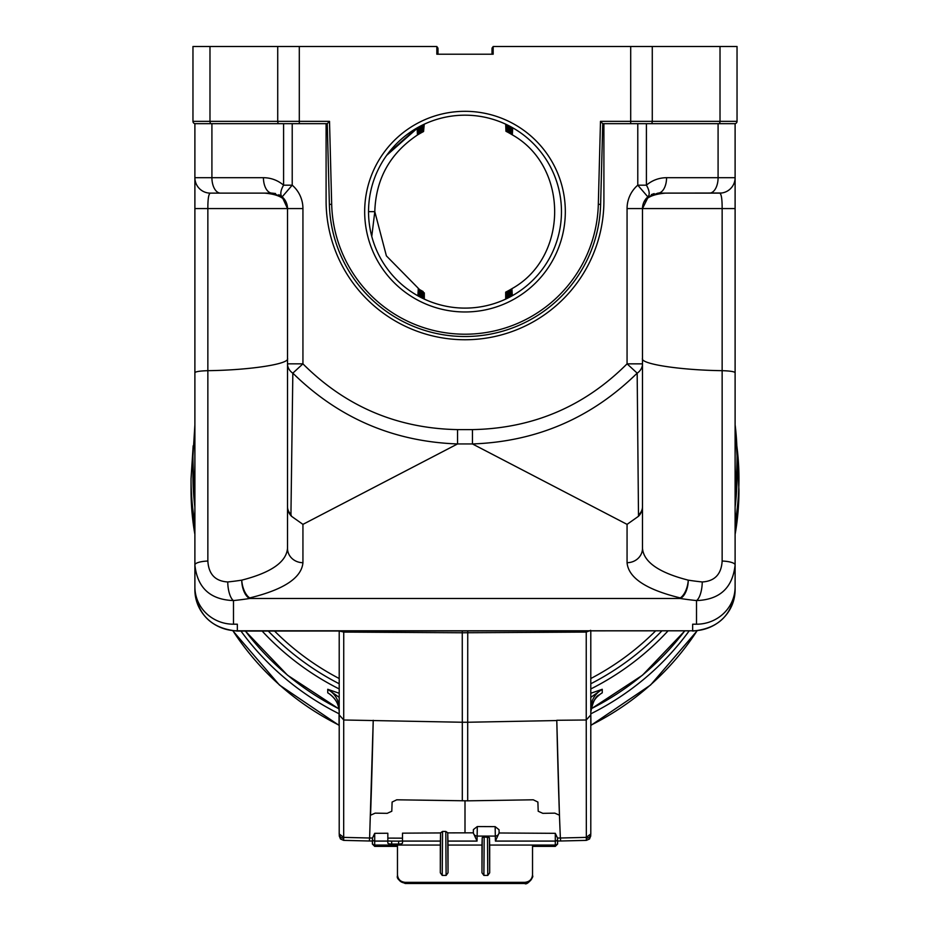 <?xml version="1.0" encoding="UTF-8"?>
<svg xmlns="http://www.w3.org/2000/svg" width="930" height="930" viewBox="0 0 930 930"><rect width="100%" height="100%" fill="white"/><g stroke="black" fill="none" stroke-linecap="round" stroke-linejoin="round"><path stroke-width="1.4" d="M206.844 192.731L206.472 192.638A15.438 15.438 0 0 1 194.893 177.688L194.893 589.794A42.443 41.001 0 0 0 237.348 630.796L692.652 630.796L237.348 631.063L237.348 624.204L233.488 624.204A38.583 37.27 0 0 1 194.893 586.935L194.893 123.667L326.093 123.667L326.093 200.845A138.907 138.907 0 0 0 465 339.752A138.907 138.907 0 0 0 603.907 200.845L603.907 123.667L735.107 123.667L735.107 177.688A15.438 15.438 0 0 1 719.669 193.126C724.807 192.568 724.807 192.568 719.669 193.126L688.793 193.126M237.348 631.063C211.598 628.657 197.451 614.904 194.893 589.794L194.893 583.203M241.207 193.126L210.331 193.126C205.193 192.568 205.193 192.568 210.331 193.126C205.193 192.568 205.193 192.568 210.331 193.126L264.597 193.126C277.745 194.254 285.185 197.985 286.917 204.333M287.358 206.437L287.51 208.564L282.127 196.858L272.072 193.126L210.331 193.126L264.597 193.126M281.372 196.253L278.826 194.684M275.536 193.521L272.072 193.126A15.438 8.626 -90 0 1 263.434 177.688C271.048 177.781 277.768 180.281 283.592 185.175L283.592 123.667M210.331 193.126A15.438 15.438 0 0 1 194.893 177.688A15.438 15.438 0 0 0 210.331 193.126C208.645 193.789 207.82 198.939 207.855 208.564L194.893 208.564M639.061 514.464A15.438 12.415 0 0 0 642.49 506.664A15.438 14.334 180 0 1 638.503 516.278L637.166 373.139C591.433 418.058 536.529 441.669 472.452 443.947L457.548 443.947C393.471 441.669 338.567 418.058 292.834 373.139L302.924 363.851C345.576 406.503 397.11 428.428 457.548 429.614L472.452 429.614C532.89 428.428 584.424 406.503 627.064 363.839L627.064 208.564A30.864 30.864 0 0 1 637.782 185.175L637.782 123.667M643.083 204.333C644.804 197.997 652.244 194.265 665.403 193.126L719.669 193.126C721.343 193.766 722.18 198.915 722.145 208.564L735.107 208.564L735.107 564.963C732.631 587.853 719.774 599.722 696.512 600.571L696.512 624.204L692.652 624.204L692.652 630.796A42.443 41.001 0 0 0 735.107 589.794L735.107 177.688A15.438 15.438 0 0 1 719.669 193.126L657.929 193.126L721.599 193.01M696.512 624.204A38.583 37.27 0 0 0 735.107 586.935L735.107 564.963A15.438 3.999 0 0 0 722.145 561.023C721.366 574.24 714.728 581.215 702.231 581.959A15.438 5.522 -84.1 0 1 696.512 600.571A110.356 28.563 0 0 1 680.249 598.478L249.752 598.478A15.438 7.719 -98.9 0 1 241.754 580.146C271.072 572.659 286.324 562.057 287.51 548.363L287.51 506.664L287.51 548.363A15.438 14.334 180 0 0 302.936 562.697C301.564 577.867 283.836 589.608 249.752 597.909A15.438 7.463 -102.7 0 1 241.754 580.146A94.918 24.564 180 0 1 227.769 581.959C215.283 581.227 208.645 574.252 207.855 561.023L207.855 370.675C250.065 370.152 290.369 363.909 287.51 358.341M735.107 583.203L735.107 589.794C732.549 614.904 718.402 628.657 692.652 631.063M723.528 192.638L722.901 192.789M654.127 193.603L651.349 194.603M648.547 196.311L642.49 208.564L642.49 363.851A15.438 12.415 180 0 1 637.19 373.209M646.408 123.667L646.408 185.175C652.232 180.281 658.952 177.781 666.566 177.688A15.438 8.626 90 0 1 657.929 193.126L647.85 196.869A15.438 15.438 0 0 0 642.49 208.564A15.438 15.438 0 0 1 647.85 196.869L637.782 185.175L646.408 185.175A15.438 7.022 49.2 0 1 647.85 196.869M642.49 548.363C643.676 562.057 658.928 572.659 688.246 580.146A15.438 7.463 102.7 0 1 680.249 597.909C646.164 589.608 628.436 577.867 627.064 562.697A15.438 14.334 180 0 0 642.49 548.363L642.49 363.851L627.076 363.851L637.166 373.139M472.452 429.614L472.452 443.947L627.064 524.369L638.503 516.278M457.548 429.614L457.548 443.947L302.936 524.369L302.936 562.697M292.834 373.139L290.939 514.464L291.497 516.278L302.936 524.369M291.497 516.278A15.438 14.334 180 0 1 287.51 506.664L287.51 208.564A15.438 15.438 0 0 0 282.15 196.869A15.438 7.022 -49.2 0 1 283.592 185.175L292.218 185.175L282.15 196.869A15.438 15.438 0 0 1 287.51 208.564L207.855 208.564L207.855 370.675C199.869 370.93 195.556 371.605 194.893 372.686M642.49 358.341C639.631 363.909 679.935 370.152 722.145 370.675C730.131 370.93 734.444 371.605 735.107 372.686M702.231 581.959A94.918 24.564 180 0 1 688.246 580.146A15.438 7.719 98.9 0 1 680.249 598.478L249.752 598.478A110.356 28.563 0 0 1 233.488 600.571C210.215 599.711 197.358 587.841 194.893 564.963A15.438 3.999 0 0 1 207.855 561.023M287.51 506.664A15.438 12.415 0 0 0 290.939 514.464M292.81 373.209A15.438 12.415 180 0 1 287.51 363.851L302.936 363.839L302.936 208.564A30.864 30.864 0 0 0 292.218 185.175L292.218 123.667M233.488 624.204L233.488 600.571A15.438 5.522 -95.9 0 1 227.769 581.959M603.907 123.667L602.745 123.667L600.629 204.391A135.675 135.675 0 0 1 465 336.521A135.675 135.675 0 0 1 329.371 204.391L327.255 123.667L329.511 121.353L331.685 204.333L329.371 204.391M331.685 204.333A133.362 133.362 0 0 0 465 334.207A133.362 133.362 0 0 0 598.316 204.333L600.489 121.353L602.745 123.667M734.712 123.667A2.313 2.313 0 0 0 737.037 121.353A2.313 2.313 0 0 1 734.712 123.667A2.313 2.313 0 0 0 737.037 121.353L737.037 46.5L652.279 46.5L652.279 121.353L737.037 121.353M492.005 54.219L492.005 48.813A2.313 2.313 0 0 1 493.167 46.814A2.313 2.313 0 0 0 492.005 48.813A2.313 0.605 0 0 1 493.167 48.302M437.995 54.219L437.995 53.103A2.313 0.605 180 0 0 436.833 52.58M436.833 46.814A2.313 2.313 0 0 1 437.995 48.813L437.995 53.103M209.982 46.5L209.982 121.353L192.963 121.353A2.313 2.313 0 0 0 195.288 123.667A2.313 2.313 0 0 1 192.963 121.353L192.963 46.5L436.833 46.5L436.833 54.219L493.167 54.219L493.167 46.5L652.279 46.5M327.255 123.667L326.093 123.667M436.833 54.219L493.167 54.219L436.833 54.219M565.324 211.645A100.324 100.324 0 0 1 414.838 298.53A100.324 100.324 0 0 1 414.838 124.76A100.324 100.324 0 0 1 565.324 211.645M561.464 211.645A96.464 96.464 0 0 0 388.136 153.357A96.464 96.464 0 0 0 434.252 303.075A96.464 96.464 0 0 0 561.464 211.645M418.733 127.003L386.636 155.391M419.372 126.654L418.988 134.071L421.116 132.839L420.744 125.934L416.768 128.108L388.136 153.357L416.768 128.108L418.302 127.236L418.965 134.083L417.465 134.99L418.151 127.317M389.693 151.357L388.136 153.357M505.688 124.19L505.955 131.281L507.396 132.037M424.313 299.111L424.313 292.892L423.487 292.497M506.978 291.485L505.688 292.148L505.688 299.111M417.896 295.833L418.279 288.8L418.953 296.414M419.105 296.496L419.5 289.521L386.392 255.878L374.802 211.645L368.536 211.645M420.325 297.147L420.709 290.218L419.5 289.521L420.174 297.065M420.593 126.015L419.895 133.536L419.523 126.573M420.36 290.021L421.011 290.393L421.383 297.693M421.813 125.387L421.43 132.676L420.709 133.071M421.534 297.763L421.918 290.892L422.604 298.298M421.197 132.804L422.336 132.176L421.964 125.318M422.755 298.367L423.138 291.543L420.79 290.265M423.034 124.794L422.336 132.176M423.138 291.543L423.813 298.879M422.418 132.141L423.557 131.537L423.185 124.713M424.254 124.213L423.557 131.537M423.964 298.949L424.313 292.892M371.768 236.394L374.802 211.645C375.825 178.897 390.042 153.345 417.465 134.99L417.082 127.922M512.709 127.805L512.325 134.862L511.651 127.212M511.5 127.131L511.116 134.129L512.325 134.862C568.974 166.621 568.695 257.238 511.93 288.672L512.302 295.717M511.233 296.31L511.64 288.846M510.279 126.468L509.896 133.42L511.116 134.129L510.43 126.55M511.628 288.858L510.71 289.404L511.082 296.391M510.012 296.961L510.43 289.567M511.116 134.129L509.594 133.246L509.222 125.91M510.407 289.579L509.489 290.114L509.861 297.042M508.803 297.6L509.489 290.114M509.07 125.841L508.687 132.734L508.013 125.306M509.419 290.148L508.268 290.788L508.64 297.67M509.129 132.99L509.826 133.374M507.582 298.204L508.268 290.788M507.861 125.225L507.466 132.072L506.792 124.701M508.199 290.834L507.048 291.439L507.431 298.286M507.931 132.316L508.605 132.688M506.362 298.797L507.048 291.439M506.641 124.632L506.257 131.444M505.827 292.078L506.211 298.867M339.206 697.361L327.744 689.281L339.206 693.28M332.324 696.349L330.476 694.768C336.149 699.337 339.066 705.138 339.206 712.182C338.904 703.789 335.079 697.337 327.744 692.815L327.744 689.281C335.079 693.722 338.904 700.139 339.206 708.521M482.228 837.639L481.973 845.068L448.028 845.068L447.737 832.769L448.028 872.793L446.109 875.421L442.227 875.421L440.309 872.793L440.309 845.068L397.47 845.068L397.47 874.886C397.97 879.385 400.539 881.873 405.189 882.338L405.236 883.5C399.005 880.826 396.424 878.246 397.505 875.758A7.719 7.475 -2 0 0 405.213 882.954L524.787 882.954A7.719 7.475 2 0 0 532.495 875.758C534.425 876.2 527.124 885.79 524.764 883.5L524.811 882.338C529.461 881.873 532.03 879.385 532.53 874.886L532.53 845.068L489.692 845.068L489.692 872.793L487.773 875.421L483.891 875.421L481.973 872.793L482.228 837.639L484.17 836.942L489.447 837.639L489.692 845.068M397.47 874.886L397.505 875.758A7.719 7.475 -2 0 1 397.494 875.502M532.495 875.758L532.53 874.886M524.811 882.338L405.189 882.338M532.53 846.381L555.291 846.381L555.291 833.327L557.512 838.035L557.605 844.068L557.605 841.011L560.639 840.999L560.383 838.011L586.237 837.384L590.794 833.966L590.794 714.926L586.237 719.994L586.237 632.075L462.303 632.772L343.763 632.075L339.59 631.063M481.973 845.068L481.973 872.793M448.028 872.793L448.028 845.068M440.309 845.068L440.588 832.803L442.541 831.455L445.796 831.443L447.737 832.769M343.74 631.063L343.682 838.267A4.557 4.301 180 0 1 339.206 833.966L343.763 837.384L369.617 838.011L369.361 840.999L372.395 841.011L372.395 844.068L372.488 838.035L374.709 833.327L387.833 833.245L387.833 843.068A3.86 1 180 0 0 391.681 844.068L398.633 844.068A3.86 1 180 0 0 402.492 843.068L402.492 833.164L440.588 832.931M402.492 840.987L398.633 841.127L398.633 844.068M391.681 844.068L391.681 841.092L387.833 840.952M555.291 833.327L499.108 832.989L495.399 841.08L495.155 826.642L499.05 829.746L499.108 833.001L499.05 829.746M477.299 826.561L477.044 841.08L473.335 833.001L473.405 829.572L477.299 826.561L495.155 826.642M473.335 832.827L447.737 832.885M590.794 693.28L602.256 689.281L590.806 697.349M590.794 708.521C591.096 700.139 594.921 693.722 602.256 689.281L602.256 692.815C594.921 697.337 591.096 703.789 590.794 712.182C592.759 701.801 595.677 696 599.513 694.768L597.676 696.349M560.639 840.999L586.342 840.383L586.237 719.994L556.779 720.285A611.452 10.311 -90.3 0 0 559.453 815.215L554.826 813.146L542.829 813.343L538.203 811.251L537.889 802.044L533.25 799.8L467.697 800.835L396.75 799.8L392.111 802.044L391.797 811.251L387.171 813.343L375.174 813.146L370.547 815.215A611.452 10.311 -89.7 0 0 373.221 720.285L373.221 720.285M586.319 838.267A4.557 4.301 0 0 0 590.794 833.966M465 800.858L465 832.78M557.512 838.035L560.383 838.011A611.452 10.311 -90.3 0 1 559.453 815.215L556.779 720.285M372.488 838.035L369.617 838.011L373.221 720.552L462.303 722.25L462.257 631.063M343.682 838.267L343.658 840.383L369.361 840.999M467.697 800.835L467.697 722.25L462.303 722.25L462.303 800.835M373.221 720.552L343.763 719.994L339.206 714.926L339.206 631.063M339.206 833.966L339.206 714.926M590.794 631.063L590.794 714.926M590.666 630.342L586.237 632.075L586.26 631.063M722.145 561.023L722.145 208.564L627.064 208.564M627.064 562.697L627.064 524.369M211.912 123.667L211.912 177.688L263.434 177.688M666.566 177.688L718.088 177.688L718.088 123.667M709.462 193.126A15.438 8.626 90 0 0 718.088 177.688L735.107 177.688M194.893 177.688L211.912 177.688A15.438 8.626 -90 0 0 220.538 193.126M287.51 208.564L302.936 208.564M630.703 123.667L630.703 121.353L652.279 121.353A2.313 1.29 -90 0 1 650.977 123.667M600.489 121.353L630.703 121.353L630.703 46.5M598.316 204.333L600.629 204.391M718.727 123.667A2.313 1.29 -90 0 0 720.018 121.353L720.018 46.5M492.005 53.103A2.313 0.605 0 0 1 493.167 52.58M437.995 48.813A2.313 0.605 180 0 0 436.833 48.302M211.273 123.667A2.313 1.29 90 0 1 209.982 121.353L329.511 121.353M299.297 46.5L299.297 123.667M277.721 46.5L277.721 121.353A2.313 1.29 90 0 0 279.023 123.667M192.963 121.353A2.313 2.313 0 0 0 195.288 123.667M192.963 475.962A272.037 262.76 0 0 0 194.893 507.199L192.963 475.962L192.963 455.991L194.893 424.731M245.415 631.063A272.037 262.76 0 0 0 338.939 708.8M339.206 688.967A272.037 262.76 180 0 1 262.144 631.063M194.893 487.227A272.037 262.76 180 0 1 192.963 455.991M736.827 445.796A273.955 264.62 180 0 1 738.955 478.752A273.955 264.62 180 0 1 735.107 523.009M689.037 631.063A273.955 264.62 180 0 1 590.957 713.752A61.74 59.636 0 0 0 590.794 713.833M590.794 713.008L590.957 725.144A273.955 264.62 0 0 0 697.035 630.842M735.107 534.401A273.955 264.62 0 0 0 738.955 490.145L735.107 534.448M697.128 630.831L650.558 685.026L590.864 725.423A7.719 0.918 -116.6 0 0 590.957 725.144M397.47 845.068L374.709 845.068L374.709 846.381L372.395 844.068M557.605 842.836A2.313 2.232 0 0 1 555.291 845.068L532.53 845.068M232.965 630.842A273.955 264.62 0 0 0 339.043 725.144A7.719 0.918 116.6 0 0 339.136 725.423L279.442 685.026L232.872 630.831M194.893 534.448L191.045 490.145A273.955 264.62 0 0 0 194.893 534.401M339.206 713.008L339.043 713.752A273.955 264.62 180 0 1 240.963 631.063M194.893 523.009A273.955 264.62 180 0 1 191.045 478.752L193.173 445.772M495.399 841.08L555.291 841.08A2.313 2.232 -0 0 0 557.489 839.546M489.447 837.639L489.692 872.793M487.773 875.421L487.506 836.942M484.17 836.942L483.891 875.421M387.833 841.08L374.709 841.08L374.709 845.068A2.313 2.232 0 0 1 372.395 842.836M440.436 841.08L402.492 841.08M499.085 832.35A3.86 3.732 178.1 0 1 495.237 836.082L477.218 836.082A3.86 3.732 -178.1 0 1 473.358 832.35L473.405 829.572M477.044 841.08L447.888 841.08M473.335 833.001L473.358 832.35M372.512 839.546A2.313 2.232 0 0 0 374.709 841.08L374.709 833.327M339.043 725.144L339.043 713.752A61.74 59.636 0 0 1 339.206 713.833M591.062 708.8A272.037 262.76 0 0 0 684.585 631.063M735.107 507.199A272.037 262.76 0 0 0 737.037 475.962L735.107 507.222M446.109 875.421L445.796 831.443M442.541 831.455L442.227 875.421M440.309 872.793L440.588 832.803M402.492 838.163L387.833 838.104M737.037 475.962L737.037 455.991L735.107 424.731A272.037 262.76 180 0 1 737.037 455.991A272.037 262.76 180 0 1 735.107 487.227M667.856 631.063A272.037 262.76 180 0 1 590.794 688.967M268.305 631.063A268.177 259.04 0 0 0 339.206 683.759M590.794 683.759A268.177 259.04 0 0 0 661.695 631.063M467.744 631.063L467.697 722.25L556.756 720.552M274.594 631.063A264.318 255.308 0 0 0 339.206 678.528M590.794 678.528A264.318 255.308 0 0 0 655.406 631.063M738.955 490.145L736.827 445.772M397.47 846.381L374.709 846.381M524.764 883.5L405.236 883.5M555.291 846.381L557.605 844.068M191.045 490.145L191.045 478.752M684.654 631.063L642.479 675.215L591.038 708.951M389.461 841.08L400.563 841.139M338.962 708.951L287.521 675.215L245.346 631.063M586.342 840.383L589.492 839.011L590.794 835.826M343.658 840.383L340.508 839.011L339.206 835.826"/></g></svg>
